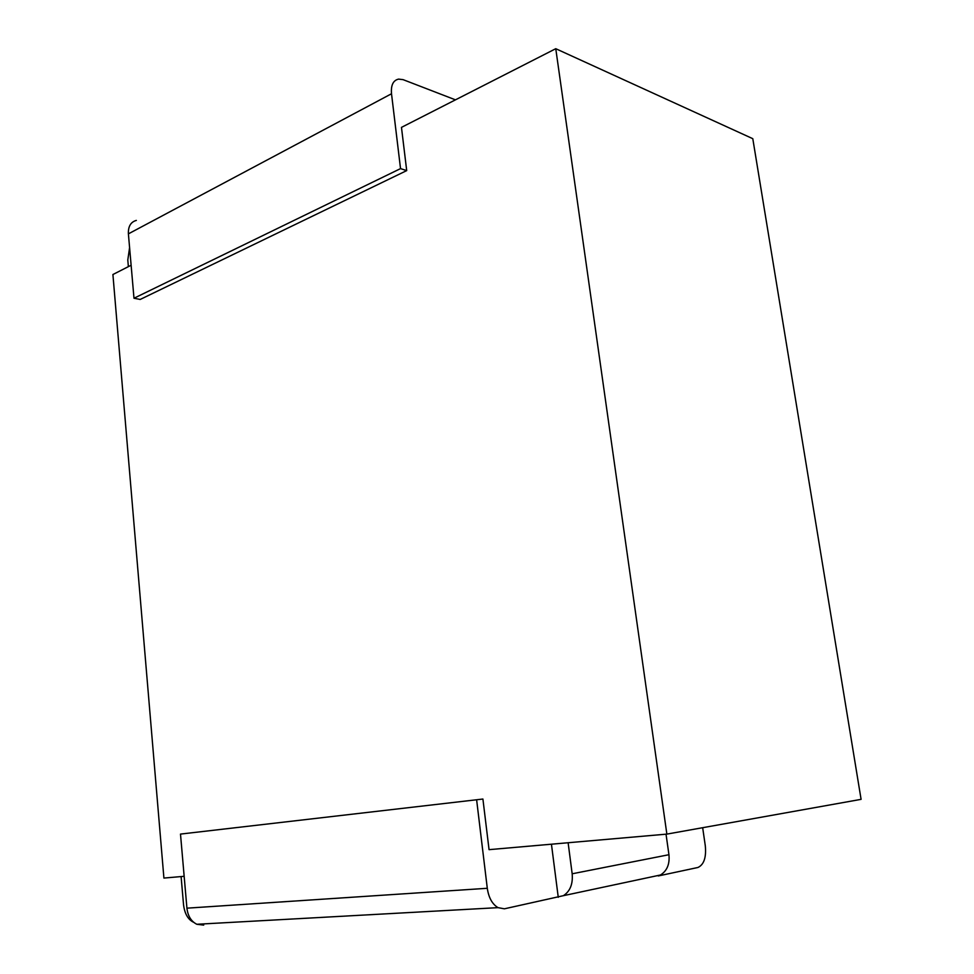 <?xml version="1.0" encoding="UTF-8"?>
<svg xmlns="http://www.w3.org/2000/svg" width="974" height="974" viewBox="0 0 974 974"><rect width="100%" height="100%" fill="white"/><g stroke="black" fill="none" stroke-linecap="round" stroke-linejoin="round"><path stroke-width="1.46" d="M136.348 220.404C130.735 221.975 128.093 226.455 128.398 233.857L391.511 93.76L400.533 168.612L406.706 170.608L401.471 127.375L555.764 48.7L752.792 138.685L861.089 799.35L666.861 834.109L489.058 849.657L482.909 799.033L180.494 834.085L482.909 799.033M455.455 99.847L403.09 79.649L398.597 79.113C393.167 80.331 390.805 85.201 391.511 93.76M666.033 834.182L668.943 854.709C669.844 864.108 667.044 870.866 660.518 874.981L655.478 876.052M658.278 875.955L697.968 867.469C703.971 864.644 706.418 857.388 705.286 845.676L702.668 827.705M184.159 876.308L163.912 878.073L112.911 274.522L131.125 265.245M128.398 233.857L133.986 298.239L140.183 299.456L406.706 170.608M555.764 48.7L666.861 834.109M193.716 922.329C188.055 919.675 184.67 913.795 183.538 904.688L181.103 876.576M203.712 925.105L196.833 924.277C191.172 921.416 187.872 916.047 186.923 908.17L487.292 888.288C488.68 897.724 492.26 904.176 498.018 907.646L504.386 908.815L563.398 895.678C570.131 891.295 573.053 884.002 572.164 873.788L668.943 854.709M551.442 844.202L558.26 897.31M487.292 888.288L476.627 799.837M186.923 908.17L180.494 834.085M128.373 266.645L127.801 259.997L129.591 247.627M133.986 298.239L400.533 168.612M568.122 842.741L572.164 873.788M498.018 907.646L196.833 924.277M660.518 874.981L563.398 895.678"/></g></svg>
